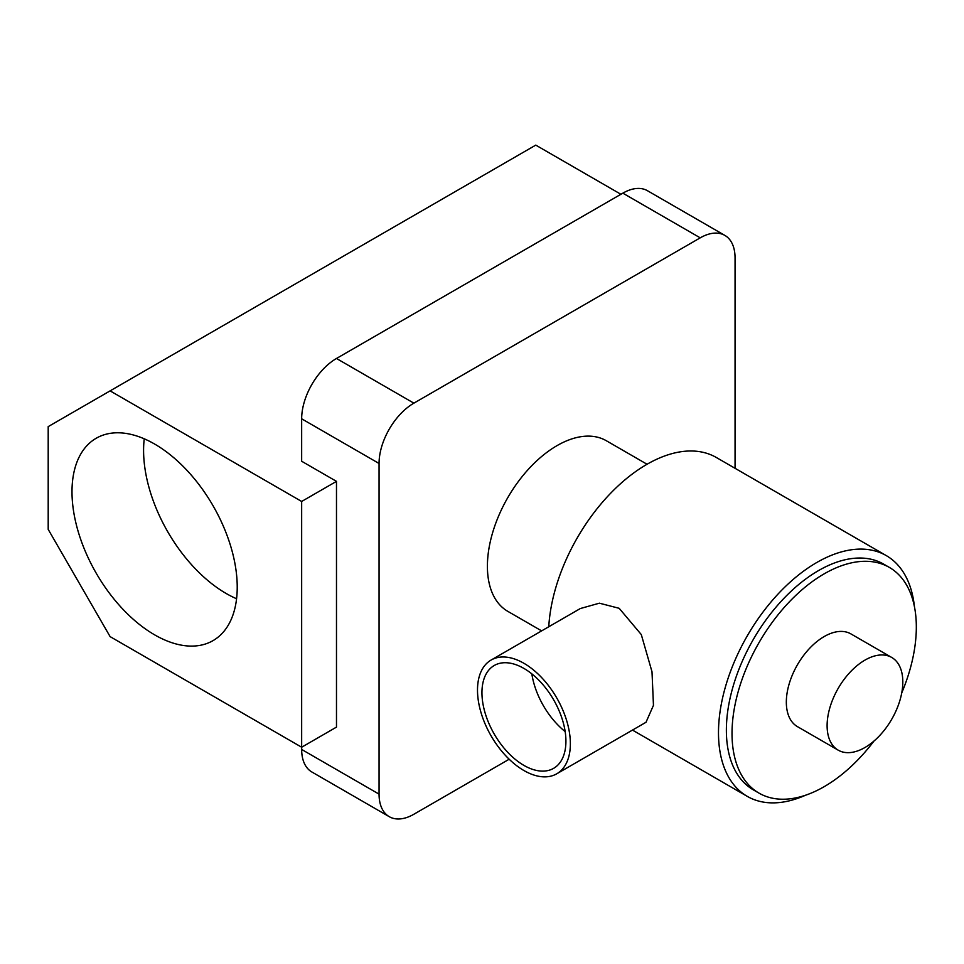 <?xml version="1.0" encoding="UTF-8"?>
<svg xmlns="http://www.w3.org/2000/svg" width="964" height="964" viewBox="0 0 964 964"><rect width="100%" height="100%" fill="white"/><g stroke="black" fill="none" stroke-linecap="round" stroke-linejoin="round"><path stroke-width="1.45" d="M154.614 444.043A116.837 67.456 -120 0 0 96.195 438.259A116.837 67.456 -120 0 0 78.289 531.887A116.837 67.456 -120 0 0 154.614 634.842A116.837 67.456 -120 0 0 213.032 640.626A116.837 67.456 -120 0 0 230.938 547.01A116.837 67.456 -120 0 0 154.614 444.043M144.239 438.813A116.837 67.456 -120 0 0 226.203 593.511A116.837 67.456 -120 0 0 236.578 598.74M541.623 630.878L507.799 611.345A98.509 56.876 -60 0 1 492.7 532.417A98.509 56.876 -60 0 1 557.059 445.609A98.509 56.876 -60 0 1 606.308 440.729L647.049 464.25M620.9 194.27L535.767 145.118L48.2 426.618L48.2 529.393L110.113 636.626L301.66 747.221L301.66 749.45L379.057 794.131A49.248 28.438 120 0 0 389.251 816.677A49.248 28.438 120 0 0 413.881 814.243L509.161 759.234M735.062 468.311L735.062 257.942A49.248 28.438 120 0 0 724.856 235.397A49.248 28.438 120 0 0 700.226 237.843L413.881 403.157A49.248 28.438 120 0 0 379.057 463.479L379.057 794.131M379.057 463.479L301.66 418.798L301.66 461.25L336.484 481.361L336.484 727.109L301.66 747.221L301.66 501.461L336.484 481.361M389.251 816.677L311.866 771.995A49.248 28.438 -60 0 1 301.66 749.45M301.66 418.798A49.248 28.438 -60 0 1 336.484 358.475L413.881 403.157M700.226 237.843L622.84 193.162L336.484 358.475M622.84 193.162A49.248 28.438 -60 0 1 647.459 190.715L724.856 235.397M301.66 501.461L110.113 390.878M523.934 668.438A59.37 34.282 -120 0 0 494.243 665.497A59.37 34.282 -120 0 0 485.145 713.083A59.37 34.282 -120 0 0 523.934 765.404A59.37 34.282 -120 0 0 553.613 768.344A59.37 34.282 -120 0 0 562.723 720.759A59.37 34.282 -120 0 0 523.934 668.438M531.839 673.872A59.37 34.282 -120 0 0 565.169 731.592M523.934 770.537A65.672 37.909 -120 0 0 556.77 773.791A65.672 37.909 -120 0 0 566.832 721.168A65.672 37.909 -120 0 0 523.934 663.304A65.672 37.909 -120 0 0 491.098 660.051A65.672 37.909 -120 0 0 481.036 712.673A65.672 37.909 -120 0 0 523.934 770.537M556.77 773.791L646.001 722.277L653.459 705.335L652.001 671.775L641.289 634.565L619.177 608.308L599.391 603.187L580.328 608.537L491.098 660.051M864.961 660.111A53.526 30.896 120 0 0 829.992 707.275A53.526 30.896 120 0 0 838.198 750.161A53.526 30.896 120 0 0 864.961 747.51A53.526 30.896 120 0 0 899.93 700.346A53.526 30.896 120 0 0 891.724 657.46A53.526 30.896 120 0 0 864.961 660.111M891.724 657.46L850.935 633.914A53.526 30.896 120 0 0 824.172 636.565A53.526 30.896 120 0 0 789.215 683.729A53.526 30.896 120 0 0 797.409 726.615L838.198 750.161M901.714 692.996A130.333 75.24 120 0 0 889.338 567.398A130.333 75.24 120 0 0 824.172 573.845A130.333 75.24 120 0 0 739.039 688.694A130.333 75.24 120 0 0 759.017 793.131A130.333 75.24 120 0 0 824.172 786.672A130.333 75.24 120 0 0 873.974 741.051M889.338 567.398L883.687 564.133A130.333 75.24 120 0 0 818.52 570.592A130.333 75.24 120 0 0 733.387 685.428A130.333 75.24 120 0 0 753.366 789.865L759.017 793.131M914.426 606.645A138.997 80.253 120 0 0 886.29 555.613A138.997 80.253 120 0 0 816.785 562.494A138.997 80.253 120 0 0 725.976 684.982A138.997 80.253 120 0 0 747.281 796.372A138.997 80.253 120 0 0 805.555 795.228M886.29 555.613L716.324 457.49A138.997 80.253 120 0 0 646.832 464.383A138.997 80.253 120 0 0 548.769 626.757M747.281 796.372L632.468 730.085"/></g></svg>
